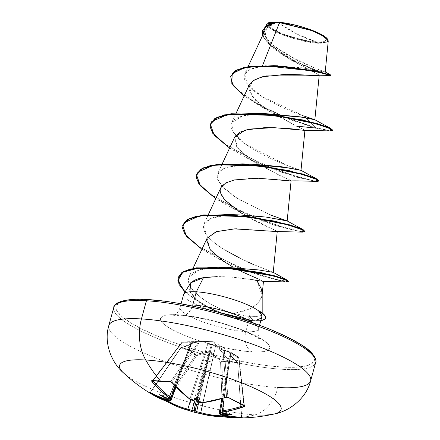 <?xml version="1.0" encoding="UTF-8"?>
<svg xmlns="http://www.w3.org/2000/svg" width="440" height="440" viewBox="0 0 440 440"><rect width="100%" height="100%" fill="white"/><g stroke="black" fill="none" stroke-linecap="round" stroke-linejoin="round"><path stroke-width="0.33" stroke-dasharray="2.2 1.65" d="M158.191 397.084A0.896 0.611 -63.3 0 0 158.318 396.924A165.413 119.086 -49.4 0 1 150.491 392.48A0.896 0.621 122.5 0 1 149.765 392.898A0.896 0.621 -57.5 0 0 150.491 392.48A165.413 119.086 130.6 0 0 158.318 396.924A165.413 119.086 130.6 0 0 160.908 398.173A165.413 119.086 -49.4 0 1 158.318 396.924A0.896 0.611 116.7 0 1 158.191 397.084M123.002 372.438A83.705 17.259 -164.7 0 0 254.98 414.865A167.415 117.266 -86.6 0 1 233.299 417.857A0.896 0.627 -86.6 0 1 233.272 417.852M221.909 398.717L230.219 353.194L230.527 354.068A0.896 0.71 -40 0 0 230.241 353.326A0.896 0.786 -74.8 0 1 230.489 354.239L230.098 354.47L230.736 355.608L227.782 371.905A2.992 0.49 10.6 0 1 226.99 371.404A2.992 0.49 10.6 0 1 227.92 371.228L220.16 412.632L227.92 371.228L230.489 354.239A0.896 0.786 105.2 0 0 230.241 353.326L229.73 353.617L230.599 354.888C229.565 353.722 229.444 353.199 230.241 353.326A0.896 0.71 140 0 1 230.527 354.068L230.247 353.551L231.077 353.975A0.896 0.649 117.9 0 0 231 352.974L229.939 352.6L230.241 353.326C229.598 352.484 229.845 352.368 231 352.974A0.896 0.649 -62.1 0 1 231.077 353.975L230.269 353.656L230.527 354.068L227.975 370.97A2.992 0.743 10.6 0 1 227.222 370.299A2.992 0.743 10.6 0 1 228.195 369.947L222.865 398.425L231.077 353.975L238.733 358.276A0.896 0.429 173.8 0 0 239.03 357.907A0.896 0.429 173.8 0 0 238.865 357.693A0.896 0.611 -53.9 0 0 238.667 357.28A0.896 0.528 -54.5 0 0 238.634 357.258A0.896 0.528 125.5 0 1 238.662 357.275A0.896 0.611 -53.9 0 0 238.634 357.258L231 352.974L238.634 357.258A0.896 0.649 -59.7 0 1 238.733 358.276L243.887 405.455L238.733 358.276L231.077 353.975L228.195 369.947A2.992 0.743 -169.4 0 0 227.222 370.299A2.992 0.743 -169.4 0 0 227.975 370.97L222.497 411.279L230.527 354.068L227.975 370.97L220.292 412.043A166.392 113.113 86.8 0 0 220.913 412.252A166.392 113.113 -93.2 0 1 220.292 412.043L227.975 370.97L222.184 411.692L220.528 412.671L220.864 412.924L222.129 411.945L227.92 371.228A2.992 0.49 -169.4 0 0 226.99 371.404A2.992 0.49 -169.4 0 0 227.782 371.905L219.934 413.771A166.21 115.489 91.4 0 0 241.489 416.933L237.655 363.209L241.489 416.933A166.21 115.489 -88.6 0 1 219.934 413.771L230.736 355.608L237.672 363.33L241.494 417.125A165.413 116.529 80.3 0 1 232.694 417.065A0.896 0.627 93.4 0 0 232.711 417.197A0.896 0.627 -86.6 0 1 232.694 417.065A165.413 116.529 80.3 0 1 230.813 416.933A165.413 116.529 -99.7 0 0 232.694 417.065A165.413 116.529 -99.7 0 0 241.494 417.125L237.655 363.209L229.691 361.763L221.832 362.28L223.834 415.569L221.832 362.28L220.572 362.324L213.791 354.607L202.994 402.749L210.21 370.87A2.992 0.38 -167.3 0 0 206.09 369.941L197.879 400.136L206.09 369.941L198.864 401.885L206.09 369.941A2.992 0.38 12.7 0 1 210.21 370.87L213.791 354.607L211.426 353.106L210.474 353.062L206.09 369.941L210.474 353.062A0.896 0.407 86.9 0 0 210.271 352.149L206.652 351.269L195.927 354.745L189.151 350.257L181.302 347.397L191.84 343.833L192.39 343.184L191.978 342.964L192.549 342.474L186.918 342.095L181.995 342.293A0.896 0.418 -142.8 0 0 181.759 342.386A0.896 0.418 -142.8 0 0 181.841 342.87L152.988 380.826L181.841 342.87A0.896 0.632 90.4 0 1 182.424 342.034L212.971 341.336L229.477 361.174L221.535 361.68L213.835 353.216L210.271 352.149L214.693 353.952L221.535 361.68A0.896 0.638 -100.2 0 1 221.832 362.28A0.896 0.638 79.8 0 0 221.535 361.68L229.477 361.174L212.971 341.336L190.911 341.803L198.402 342.975L197.923 343.228L198.935 343.877L198.402 342.975L207.295 343.184L214.385 344.784L220.242 347.743L224.274 350.367L224.004 349.91L227.596 351.104L231.242 352.721L238.634 357.258L239.025 357.979L238.733 358.276L238.634 357.258L239.025 357.979M152.757 380.556L152.966 380.853L152.757 380.556L182.045 342.293L190.471 342.062L197.868 343.222L170.649 381.541A165.413 86.636 146.3 0 1 153.005 380.501L182.045 342.293L191.395 342.249C192.726 342.315 192.924 342.551 191.978 342.964C192.77 343.266 192.445 343.668 190.993 344.163L181.302 347.397C186.874 348.755 191.747 351.208 195.927 354.745L205.557 351.478L210.271 352.149L210.474 353.062L209.638 352.836L213.791 354.607A0.896 0.533 137.6 0 1 214.693 353.952A0.896 0.533 -42.4 0 0 213.791 354.607L220.572 362.324L221.832 362.28C227.04 361.339 232.309 361.647 237.655 363.209A0.896 0.6 106.3 0 0 237.507 362.62L229.477 361.174L237.507 362.62A0.896 0.6 -73.7 0 1 237.655 363.209L241.753 417.038L242.506 417.852M233.299 417.857A167.415 117.266 93.4 0 0 254.98 414.865A41.855 29.315 93.4 0 0 277.992 387.514A104.632 21.571 15.3 0 1 172.7 364.331A104.632 21.571 15.3 0 1 108.955 328.68A104.632 21.571 -164.7 0 0 172.7 364.331A104.632 21.571 -164.7 0 0 277.992 387.514A41.855 29.315 -86.6 0 1 254.98 414.865A83.705 17.259 -164.7 0 0 274.175 414.002M224.268 416.851L222.002 416.653M167.959 402.012L165.919 401.043M278.305 22.748L297.022 34.1L316.679 42.026C328.103 42.092 328.691 39.287 318.439 33.616C310.173 29.04 288.129 22.963 278.305 22.748A29.403 6.061 -164.7 0 0 276.54 31.152A29.403 6.061 -164.7 0 0 316.679 42.026A239.162 167.519 -86.6 0 1 297.022 34.1A239.162 167.519 -86.6 0 1 278.305 22.748L293.178 25.058L309.507 29.838L314.298 31.713L321.783 35.475L325.567 38.764L325.87 40.073L325.083 41.085L323.235 41.762L320.397 42.081L312.224 41.596L301.807 39.715L285.478 34.936L276.54 31.152L273.202 29.299L269.412 26.01L269.11 24.701L269.902 23.689L271.75 23.012L274.588 22.693L278.305 22.748M266.695 24.123L270.474 29.068L283.685 35.31L318.225 43.279L325.507 42.971L328.251 41.025L325.286 43.021L318.225 43.279L318.048 42.713A31.51 6.496 -164.7 0 0 327.608 39.27M178.118 277.354L180.433 286.176L190.762 296.312L207.625 306.801L220.919 312.67L251.323 320.188A39.424 8.129 -164.7 0 0 253.259 320.326L249.227 316.316L249.596 316.338L250.206 308.759L249.596 316.338L257.158 316.409L261.399 315.436L261.943 313.484L258.737 310.728L261.943 313.484L262.185 314.286L261.399 315.436L257.158 316.409L247.621 316.19L249.227 316.316L253.259 320.326A39.424 8.129 15.3 0 1 251.323 320.188L247.621 316.19L233.91 313.478L242.666 311.498L250.206 308.759L257.912 303.683L261.795 297.121L262.169 293.959M282.964 369.341A104.632 21.571 -164.7 0 0 315.458 359.59A104.632 21.571 15.3 0 1 282.964 369.341A104.632 21.571 15.3 0 1 177.672 346.159A104.632 21.571 15.3 0 1 113.927 310.508A104.632 21.571 -164.7 0 0 177.672 346.159A104.632 21.571 -164.7 0 0 282.964 369.341M118.657 302.94L115.901 306.477L116.958 311.047L121.787 316.476L130.202 322.553L141.884 329.048L156.387 335.704L173.14 342.276L191.51 348.497L210.793 354.145L230.241 358.985L249.106 362.846L266.673 365.574L282.255 367.065A102.839 21.203 -164.7 0 0 288.425 337.667A102.839 21.203 -164.7 0 0 148.055 299.651L135.053 299.459L125.125 300.57M183.915 296.125A40.689 8.388 -164.7 0 0 219.016 312.774L233.646 317.735L248.924 320.293L245.823 331.645A40.689 8.388 15.3 0 0 258.456 327.855A40.689 8.388 15.3 0 0 253.836 323.197A40.689 8.388 15.3 0 1 258.456 327.855A40.689 8.388 15.3 0 1 245.823 331.645A15.944 11.171 93.4 0 0 252.109 351.918A56.634 11.677 -164.7 0 0 255.503 335.731A56.634 11.677 -164.7 0 0 178.206 314.798A56.634 11.677 -164.7 0 0 174.806 330.985A56.634 11.677 -164.7 0 0 252.109 351.918A15.944 11.171 -86.6 0 1 245.823 331.645A40.689 8.388 15.3 0 1 204.875 322.63A40.689 8.388 15.3 0 1 180.087 308.764A40.689 8.388 15.3 0 1 192.726 304.975A15.944 11.171 -86.6 0 1 181.561 315.673A15.944 11.171 93.4 0 0 192.726 304.975A40.689 8.388 15.3 0 0 180.087 308.764A40.689 8.388 15.3 0 0 204.875 322.63A40.689 8.388 15.3 0 0 245.823 331.645L248.924 320.293L256.581 320.012L260.992 318.263L261.828 316.943M252.318 279.68L232.238 277.206L217.052 276.634M317.482 75.785L318.61 74.767L285.731 56.804L272.382 46.459L265.089 36.328L266.613 27.94L276.54 22.226L265.315 30.014L265.155 36.52L269.984 44.006L289.641 59.279L317.262 73.925L319.033 75.499M249.222 85.157L251.548 95.53L263.5 107.25L296.34 126.088L304.937 130.196L304.497 130.339M234.779 136.978L236.709 146.949L248.924 158.428L278.564 174.922L291.093 180.791L277.167 179.482L251.686 178.184L232.265 180.433L223.014 184.844M220.935 187.583L220.919 187.616C216.645 196.081 232.639 208.808 248.281 217.278C257.125 222.013 264.506 225.605 270.413 228.063L277.25 231.396L276.848 231.539M271.783 231.066L237.166 228.8M207.097 238.178L210.034 249.519L223.526 261.223L232.59 266.838L241.94 271.739L232.59 266.838M263.225 281.32L257.499 278.619L263.291 281.32M203.462 277.695C219.423 274.824 246.395 278.405 257.021 280.489L262.042 295.779L258.418 303.127L250.206 308.759L233.91 313.478C224.015 310.833 214.676 306.697 205.893 301.076L198.677 295.669L194.315 291.61C193.479 291.104 191.84 288.844 189.393 284.829L188.958 277.057L198.913 270.1L216.716 267.305L223.801 267.124M253.204 264.385L273.174 272.311L253.204 264.385L239.795 258.093L226.061 250.685C216.915 245.273 210.293 239.899 206.184 234.553L203.885 224.136L211.541 218.202L226.375 215.248C245.168 213.56 270.677 217.393 281.16 219.637M287.161 220.941L270.468 214.951L238.2 199.051L221.98 186.351L217.663 179.685L217.729 173.536L223.861 168.245L236.517 165.038L251.554 164.246M265.656 113.647L246.895 114.967C229.862 118.201 226.589 125.565 237.066 137.06C247.396 147.857 271.992 159.786 287.436 165.578L301.004 170.34L287.436 165.578L245.597 144.177L233.195 132.38L231.572 122.936L242.523 115.94L261.63 113.669M314.848 119.741L304.134 116.061L262.724 97.009L247.495 84.667L244.585 74.113L250.663 69.168L262.202 66.402L262.57 65.472M262.202 66.402L301.202 67.661L324.808 71.868L318.445 69.531L295.928 59.774L272.162 44.693L265.375 36.883L264.082 29.937L274.951 22.226L265.535 27.297L264.473 34.997L271.645 44.231L284.812 53.663L314.259 67.931L324.94 71.896L276.48 65.785L262.202 66.402C242.655 69.13 238.992 76.522 251.224 88.567C263.302 99.748 289.614 111.309 304.134 116.061L315.799 127.672L287.177 118.03L257.389 104.038L236.39 88.93L231.44 82.043L230.758 76.098M265.881 75.928L252.593 81.054L248.853 89.573L255.651 100.463L269.929 111.694L296.34 126.088L315.684 128.095L289.02 119.218L260.739 106.365L244.107 96.063L278.537 114.917L315.684 128.095L315.799 127.672L328.125 130.284L332.756 130.081M330.726 75.581L313.995 70.103L282.997 55.072L269.313 45.007L262.554 35.585L274.5 49.34L297.858 63.096L320.909 72.655L330.798 75.564M330.913 75.141L319.165 71.577L293.002 60.192L269.538 44.688L263.489 37.158L262.493 30.657M262.438 30.872L263.681 37.532L270.127 45.227L294.426 60.924L320.59 72.083L330.836 75.075M230.703 76.307L231.539 82.264L236.599 89.144L257.653 104.187L287.331 118.091L315.799 127.672L304.134 116.061M189.558 284.273L188.722 286.809L189.833 291.61L193.87 296.934L200.426 302.522L204.496 305.322L208.978 307.984L219.016 312.774A40.689 8.388 15.3 0 1 183.656 294.316M148.055 299.651A102.839 21.203 -164.7 0 0 141.884 329.048A102.839 21.203 -164.7 0 0 282.255 367.065L295.262 367.257L305.184 366.146L311.652 363.776L314.413 360.239L313.357 355.668M308.523 350.24L300.108 344.163M273.928 331.012L257.169 324.44M181.203 303.87L163.636 301.142M252.109 351.918L243.524 351.098L223.465 347.474L202.136 341.699L192.016 338.267L182.793 334.653L174.806 330.985L168.371 327.409L163.735 324.06L161.079 321.074L160.496 318.555L162.014 316.608L165.578 315.304L171.039 314.688L178.206 314.798L186.786 315.618L206.85 319.242L217.558 321.909L238.293 328.449L247.522 332.062L255.503 335.731L261.938 339.306L266.574 342.656L269.236 345.642L269.814 348.161L268.296 350.108L264.737 351.417L259.27 352.028L252.109 351.918M248.924 320.293L246.923 320.155C238.513 319.385 229.213 316.921 219.016 312.774L212.46 309.782L198.253 300.872L189.931 291.803M257.499 278.619L241.94 271.739M206.558 239.844L207.059 238.26M276.738 231.539L275.787 230.461L268.004 227.002L230.505 207.169L273.9 225.126L302.462 232.122M290.587 180.939L289.421 179.757L281.21 176.115L255.041 162.509L238.068 148.748L234.691 137.17M304.425 130.339L303.397 129.222L296.34 126.088M315.684 128.095L330.149 130.917L315.684 128.095L315.799 127.672L327.486 130.196L332.607 130.268M229.609 148.071L244.349 156.569L261.382 164.588L295.334 176.88L316.305 181.522L279.686 171.771L229.609 148.071M302.451 232.122L265.843 222.371L215.765 198.671L230.505 207.169M238.139 267.652L268.444 278.135L286.204 281.969L251.466 272.701L201.922 249.271L216.662 257.769L238.134 267.652M184.998 291.968L206.839 306.878L220.264 312.884L251.207 320.606L217.223 311.674L202.818 304.711L184.998 291.968M210.49 123.827L212.867 132.88L223.757 143.484L262.68 164.67L301.901 178.261L314.27 180.884L318.912 180.681M196.647 174.427L198.93 183.343L209.512 193.781L247.61 214.742L287.606 228.74L300.3 231.468L305.069 231.281M182.804 225.027L185.543 234.597L197.61 245.817L239.536 267.751L197.813 245.966L185.686 234.795L182.749 225.242M288.195 281.408L272.954 278.911L239.542 267.757L274.175 279.224L284.554 281.375L288.37 281.226M223.999 267.124L216.716 267.305C207.378 267.872 183.282 269.77 189.393 284.829C194.601 294.443 205.332 300.421 205.893 301.076C214.693 306.702 224.032 310.838 233.91 313.478L247.621 316.19L251.323 320.188L251.207 320.606A39.424 8.129 -164.7 0 0 260.832 320.59A39.424 8.129 15.3 0 1 251.207 320.606L246.923 320.155M251.818 164.246L226.38 167.244L218.818 171.831L217.365 178.717L223.108 187.545L235.675 197.445L270.468 214.951M237.974 214.847L226.375 215.248C205.937 217.107 199.21 223.542 206.184 234.553C210.881 240.367 217.509 245.746 226.061 250.685M240.163 258.274L247.605 261.872M251.323 320.188L221.029 312.714L207.774 306.878L190.949 296.45L180.565 286.368L178.068 277.563M304.92 231.468L299.173 231.303L286 228.311L246.373 214.209L209.297 193.617L198.968 183.398L196.592 174.636M318.764 180.868L313.291 180.741L300.773 177.958L262.686 164.67L223.949 143.632L213.004 133.078L210.436 124.036M261.805 317.026L260.992 318.263M265.49 318.016A39.424 8.129 15.3 0 1 253.259 320.326A39.424 8.129 -164.7 0 0 265.551 317.856M267.295 23.65A31.51 6.496 -164.7 0 0 283.486 34.7A31.51 6.496 -164.7 0 0 318.048 42.713L325.077 42.433L327.058 41.707L327.905 40.623L327.58 39.221M318.225 43.279C315.442 43.032 299.382 42.279 275.446 31.834L267.02 26.004L267.674 23.194L268.142 22.941M268.125 22.946L267.08 24.151L267.405 25.553L268.884 27.214L271.464 29.079L279.483 33.105L296.153 38.753L307.895 41.421L318.048 42.713M254.98 414.865A83.705 17.259 15.3 0 1 125.978 375.018M238.634 357.258L234.933 354.789M222.497 411.279L220.682 412.385L220.864 412.924L222.497 411.279L232.034 414.398L222.497 411.279L230.489 354.239L230.736 355.608A0.896 0.528 -43 0 0 230.753 354.981A0.896 0.528 -43 0 0 230.599 354.888L237.507 362.62A0.896 0.517 138.8 0 1 237.705 362.731A0.896 0.517 138.8 0 1 237.672 363.33L237.672 363.33A0.896 0.517 -41.2 0 0 237.705 362.731A0.896 0.517 -41.2 0 0 237.507 362.62L230.599 354.888A0.896 0.528 137 0 1 230.753 354.981A0.896 0.528 137 0 1 230.736 355.608L237.672 363.33M190.779 399.8L206.008 352.5L196.438 355.79L176.413 387.492L196.438 355.79A0.896 0.539 70.3 0 0 195.927 354.745L196.438 355.79L188.667 350.652L180.884 347.837L150.491 392.48L150.298 392.271L180.78 347.925L190.487 344.707L170.231 400.312A166.21 112.635 118.6 0 1 150.562 392.31L180.615 347.732L180.884 347.837L150.562 392.31A0.896 0.66 -59.9 0 1 149.534 392.766A0.896 0.66 120.1 0 0 150.562 392.31A166.21 112.635 -61.4 0 0 170.231 400.312L184.751 360.25A2.992 0.484 -160.1 0 0 185.631 360.217A2.992 0.484 -160.1 0 0 184.877 359.568L169.125 397.59L169.752 399.075L169.131 396.825L184.932 359.315L170.583 398.58A166.392 110.27 123.1 0 1 169.961 398.453L169.18 397.337L191.345 343.459L169.103 397.172M174.851 389.966L168.179 400.532L174.851 389.966M181.302 347.397L181.066 347.391A0.896 0.528 71 0 0 180.78 347.925L181.302 347.397A0.896 0.528 71 0 0 181.06 347.391L180.615 347.732L180.884 347.837A0.896 0.589 104.1 0 1 181.302 347.397L180.884 347.837C186.401 349.217 191.23 351.643 195.371 355.113L195.927 354.745A0.896 0.621 -50 0 0 195.371 355.113L166.909 400.175L195.371 355.113L196.438 355.79L206.008 352.5A0.896 0.55 72.1 0 0 205.557 351.478A0.896 0.55 -107.9 0 1 206.008 352.5L209.638 352.836L210.271 352.149A0.896 0.391 -56.9 0 0 209.638 352.836L204.87 369.611A2.992 0.38 -162.3 0 0 200.844 368.335A2.992 0.38 17.7 0 1 204.87 369.611L197.01 398.508L204.87 369.611L195.305 399.52L204.87 369.611L209.638 352.836L207.812 352.193L206.008 352.5L190.762 399.867M222.558 415.256L220.572 362.324A0.896 0.528 139.4 0 1 221.535 361.68A0.896 0.528 -40.6 0 0 220.572 362.324L222.558 415.256M187.512 341.732L212.971 341.336L234.801 354.706L224.004 349.91A0.896 0.676 105.8 0 1 224.329 350.389A0.896 0.457 175.7 0 0 224.274 350.367A0.896 0.457 175.7 0 0 223.075 350.411L226.573 396.781A166.21 112.635 118.6 0 1 202.939 402.237L215.556 346.181L223.075 350.411L226.573 396.781L227.849 397.029L224.329 350.389C229.053 351.725 233.888 354.151 238.816 357.665A0.896 0.528 -54.5 0 0 238.662 357.275A0.896 0.528 125.5 0 1 238.816 357.665A0.896 0.429 -6.2 0 1 238.865 357.693A0.896 0.429 173.8 0 0 238.816 357.665L244.007 405.147A165.413 89.188 -116.5 0 1 227.849 397.029L224.329 350.389L231.49 353.172L238.816 357.665L244.211 405.323L243.892 405.477L244.211 405.323M198.831 401.264A166.392 113.113 -93.2 0 1 198.253 400.873A166.392 113.113 86.8 0 0 198.831 401.264L207.983 360.927L198.831 401.264L202.939 402.237L200.822 402.039L198.831 401.264A0.896 0.589 -56.3 0 0 198.985 401.968A0.896 0.589 123.7 0 1 198.831 401.264M193.683 400.439A0.896 0.6 86.3 0 0 194.018 399.96A166.392 110.27 -56.9 0 0 194.7 399.911A166.392 110.27 123.1 0 1 194.018 399.96L191.928 399.63L189.981 398.728L207.779 344.075L211.36 344.636A0.896 0.479 -69.8 0 1 211.954 344.141A0.896 0.457 -79.8 0 1 212.196 344.861L215.556 346.181A0.896 0.66 -62.1 0 1 216.431 345.659A0.896 0.66 117.9 0 0 215.556 346.181L223.075 350.411A0.896 0.66 -59.7 0 1 224.004 349.91A0.896 0.66 120.3 0 0 223.075 350.411L224.274 350.367A0.896 0.605 -72.7 0 0 224.004 349.91L216.431 345.659L211.954 344.141A0.896 0.457 100.2 0 1 212.196 344.861L207.983 360.927A2.992 0.847 -167.2 0 0 212.097 361.861A2.992 0.847 12.8 0 1 207.983 360.927L197.428 399.256L212.196 344.861A0.896 0.292 -164.6 0 0 211.36 344.636L196.207 398.926L206.762 360.597L194.018 399.96L206.762 360.597A2.992 0.847 17.9 0 1 202.736 359.326L189.981 398.728A166.21 115.489 -88.6 0 1 171.875 381.964L198.935 343.877L207.779 344.075L202.736 359.326A2.992 0.847 -162.1 0 0 206.762 360.597L211.36 344.636A0.896 0.292 15.4 0 1 212.196 344.861L215.556 346.181L202.939 402.237A166.21 112.635 -61.4 0 0 226.573 396.781L227.849 397.029A165.413 89.188 63.5 0 0 244.007 405.147L243.892 405.477M175.021 386.045L190.828 343.074L181.841 342.87L181.995 342.293A0.896 0.627 -96.3 0 1 182.424 342.034A0.896 0.632 -89.6 0 0 181.841 342.87L190.828 343.074L175.021 386.045M170.533 399.141L184.877 359.568L170.533 399.141M180.615 347.732L150.376 392.255M196.988 398.464L197.302 399.014M198.935 343.877A0.896 0.451 -144.6 0 0 197.923 343.228A0.896 0.451 -144.6 0 0 197.868 343.222L170.649 381.541L171.875 381.964L198.935 343.877L207.779 344.075L211.36 344.636A0.896 0.479 110.2 0 1 211.954 344.141L207.295 343.184A0.896 0.643 92.7 0 1 207.779 344.075A0.896 0.643 -87.3 0 0 207.295 343.184L198.402 342.975A0.896 0.643 90.4 0 1 198.935 343.877M182.045 342.293C187.974 341.715 193.248 342.029 197.868 343.222A0.896 0.693 -75.5 0 1 198.402 342.975L190.911 341.803L182.424 342.034A0.896 0.544 84.4 0 0 182.386 342.034A0.896 0.544 84.4 0 0 182.045 342.293A0.896 0.418 -142.8 0 0 181.995 342.293L181.72 342.458M171.105 400.296L170.231 400.312A0.896 0.649 -75.7 0 1 169.444 400.868A0.896 0.649 104.3 0 0 170.231 400.312L171.105 400.307M180.78 347.925L190.487 344.707L191.637 343.777L191.312 343.629L184.877 359.568A2.992 0.484 19.9 0 1 185.631 360.217A2.992 0.484 19.9 0 1 184.751 360.25L190.487 344.707A0.896 0.539 -107.3 0 1 190.795 344.168A0.896 0.539 -107.3 0 1 190.993 344.163A0.896 0.539 72.7 0 0 190.795 344.168A0.896 0.539 72.7 0 0 190.487 344.707L191.312 343.629A0.896 0.775 105.1 0 1 191.978 342.964L191.312 343.629L191.78 343.079L190.828 343.074A0.896 0.632 92.7 0 1 191.395 342.249A0.896 0.632 -87.3 0 0 190.828 343.074L191.813 343.156L191.345 343.459L191.978 342.964A0.896 0.721 69.2 0 0 191.736 343.002L191.978 342.964M171.496 398.431L170.583 398.58L184.932 359.315A2.992 0.737 -159.9 0 0 185.862 359.117A2.992 0.737 -159.9 0 0 185.163 358.292A2.992 0.737 20.1 0 1 185.862 359.117A2.992 0.737 20.1 0 1 184.932 359.315L191.345 343.459L191.648 343.921L175.929 386.991M220.325 414.645A0.896 0.632 106 0 1 219.934 413.771L219.142 413.303L219.934 413.771A0.896 0.632 -74 0 0 220.149 414.552M219.532 411.444L220.292 412.043L219.532 411.439M230.489 354.239L230.087 354.31L237.919 363.253M169.125 396.853L191.736 343.002A0.896 0.721 69.2 0 0 191.345 343.459M198.402 342.975A0.896 0.693 104.5 0 0 197.868 343.222A0.896 0.451 35.4 0 1 197.923 343.228A0.896 0.621 -77.1 0 1 198.402 342.975M220.292 412.043A0.896 0.632 -70.8 0 0 220.644 412.847A0.896 0.632 109.2 0 1 220.292 412.043M244.343 405.636A0.896 0.643 112.1 0 1 244.007 405.147A0.896 0.643 -67.9 0 0 244.343 405.636M228.063 397.463A0.896 0.578 120.8 0 1 227.887 397.238A0.896 0.578 120.8 0 1 227.849 397.029A0.896 0.578 -59.2 0 0 227.887 397.238A0.896 0.578 -59.2 0 0 228.063 397.463M226.292 397.309A0.896 0.528 71.2 0 0 226.573 396.781A0.896 0.528 -108.8 0 1 226.292 397.309A0.896 0.528 -108.8 0 1 226.287 397.309M241.489 416.933A0.896 0.643 -89.4 0 0 242.088 417.841A0.896 0.643 90.6 0 1 241.489 416.933L241.494 417.125A0.896 0.632 87.4 0 0 241.89 417.841A0.896 0.632 -92.6 0 1 241.494 417.125M202.477 402.809A0.896 0.594 83.3 0 0 202.939 402.237A0.896 0.594 -96.7 0 1 202.741 402.666M152.966 380.853L153.005 380.501A0.896 0.66 -82 0 1 152.46 380.754A0.896 0.66 98 0 0 153.005 380.501A165.413 86.636 -33.7 0 0 170.649 381.541A0.896 0.594 -90.8 0 1 170.506 381.695A0.896 0.594 -90.8 0 1 170.236 381.799A0.896 0.594 89.2 0 0 170.506 381.695A0.896 0.594 89.2 0 0 170.649 381.541L171.875 381.964A0.896 0.517 -41.4 0 0 171.765 382.322A0.896 0.517 -41.4 0 0 171.842 382.569A0.896 0.517 138.6 0 1 171.842 382.569A0.896 0.517 138.6 0 1 171.765 382.322A0.896 0.517 138.6 0 1 171.875 381.964A166.21 115.489 91.4 0 0 189.981 398.728A0.896 0.578 -53.4 0 0 190.086 399.454A0.896 0.578 126.6 0 1 189.981 398.728L194.018 399.96A0.896 0.6 -93.7 0 1 193.523 400.488M169.169 398.915L170.066 399.003L169.961 398.453A166.392 110.27 -56.9 0 0 170.583 398.58A0.896 0.649 -79 0 1 169.862 399.097A0.896 0.649 101 0 0 170.583 398.58L171.49 398.453M220.864 412.924L221.337 413.039M194.392 400.109L193.881 400.406M169.642 399.053L170.093 398.695L169.131 396.825L159.324 394.702L169.131 396.825M187.506 341.732L182.386 342.034L181.759 342.386L152.411 380.749M234.801 354.706L238.662 357.275L239.03 357.907L244.398 405.664M181.06 303.798L180.026 307.571C177.914 313.511 174.961 314.743 175.148 314.705L172.909 315.87C173.36 315.579 176.187 315.513 181.385 315.667C195.938 316.36 222.602 322.586 241.032 329.918C255.415 335.5 260.942 339.977 260.42 339.812L259.089 337.667C259.226 337.799 257.312 335.231 258.517 329.048L259.551 325.27M262.185 314.286L262.18 312.956M248.078 66.621L244.558 74.162M319.187 75.438L319.154 75.757M236.071 113.284L231.572 122.936M222.228 163.884L217.729 173.536M208.384 214.489L203.885 224.136M193.006 268.384L188.958 277.057M262.169 294.635L262.108 295.295M264.446 28.947L265.733 26.186M284.916 56.287L282.997 55.072M269.544 111.458L260.739 106.365M245.724 320.04L249.739 320.469M210.018 308.545L206.839 306.878M227.354 263.709L216.662 257.769M255.041 162.509L244.349 156.569M175.747 386.804L191.736 343.002M221.87 398.728L230.087 354.31M181.066 347.391L191.648 343.921M191.521 400.12L190.905 399.861M150.298 392.266L149.204 392.584"/><path stroke-width="0.66" d="M274.175 414.002A83.705 17.259 -164.7 0 0 247.681 385.303A83.705 17.259 -164.7 0 0 145.745 359.997A41.855 29.315 -86.6 0 1 141.449 318.929A104.632 21.571 -164.7 0 0 108.955 328.68A104.632 21.571 15.3 0 1 141.449 318.929L146.421 300.757A104.632 21.571 -164.7 0 0 113.927 310.508A104.632 21.571 15.3 0 1 146.421 300.757A1.793 1.254 -86.6 0 1 147.675 299.558A1.793 1.254 93.4 0 0 146.421 300.757A104.632 21.571 15.3 0 1 251.713 323.939A104.632 21.571 15.3 0 1 315.458 359.59A104.632 21.571 -164.7 0 0 251.713 323.939A104.632 21.571 -164.7 0 0 146.421 300.757L141.449 318.929A104.632 21.571 15.3 0 1 246.741 342.111A104.632 21.571 15.3 0 1 310.486 377.762A104.632 21.571 15.3 0 1 277.992 387.514A104.632 21.571 -164.7 0 0 310.486 377.762A104.632 21.571 -164.7 0 0 246.741 342.111A104.632 21.571 -164.7 0 0 141.449 318.929A41.855 29.315 93.4 0 0 145.745 359.997A167.415 117.266 93.4 0 0 160.749 381.414A166.304 87.098 146.3 0 1 152.119 380.562L151.871 381.497A167.107 117.915 95.4 0 0 169.807 398.332L169.659 399.009A167.288 110.864 123.1 0 1 169.169 398.915A122.722 66.919 12.2 0 1 159.324 394.702A122.722 102.784 12.3 0 0 168.949 399.977L169.851 400.015L169.802 399.201A166.392 119.097 100.2 0 0 170.374 399.586A166.392 119.097 -79.8 0 1 169.802 399.201L169.851 400.015L168.949 399.977A167.288 119.735 100.2 0 0 169.389 400.279L169.285 400.802A0.896 0.649 104.3 0 0 169.444 400.868A0.896 0.649 -75.7 0 1 169.285 400.802A167.107 113.24 118.6 0 1 149.512 392.755A0.896 0.66 120.1 0 0 149.534 392.766A0.896 0.66 -59.9 0 1 149.512 392.755L149.545 392.838A0.896 0.621 -57.5 0 0 149.765 392.898A0.896 0.621 122.5 0 1 149.545 392.838A166.304 119.724 130.6 0 0 151.487 394.036A166.304 119.724 130.6 0 0 157.416 397.304A0.896 0.611 -63.3 0 0 157.443 397.32A0.896 0.611 -63.3 0 0 158.191 397.084A0.896 0.611 116.7 0 1 157.443 397.32L165.853 401.027A0.896 0.605 110.9 0 1 165.787 400.994A166.304 119.724 -49.4 0 1 157.416 397.304A166.304 119.724 -49.4 0 1 151.47 394.031A166.304 119.724 -49.4 0 1 149.545 392.838L159.082 397.441L169.285 400.802L169.901 400.796L169.389 400.279A167.288 119.735 -79.8 0 1 168.949 399.977A122.722 102.784 12.3 0 1 159.324 394.702A122.722 66.919 12.2 0 0 169.169 398.915A167.288 110.864 -56.9 0 0 169.659 399.009L170.187 398.673L160.529 390.533L151.871 381.497L151.553 380.765L152.119 380.562A166.304 87.098 -33.7 0 0 160.749 381.414A167.415 117.266 -86.6 0 1 145.745 359.997A83.705 17.259 15.3 0 1 243.65 383.647A83.705 17.259 15.3 0 1 277.607 412.885A83.705 17.259 15.3 0 1 254.98 414.865M224.406 416.873A166.304 117.161 -99.7 0 0 233.299 417.857A166.304 117.161 80.3 0 1 224.406 416.873A0.896 0.621 -80.8 0 1 224.329 416.861A0.896 0.621 99.2 0 0 224.406 416.873L210.804 415.789L197.032 412.759A167.288 116.875 110 0 1 196.537 412.66A122.722 21.269 61.2 0 1 194.777 412.379A122.722 21.269 61.2 0 1 194.084 412.165A122.722 23.375 -30.7 0 1 193.298 411.978A122.722 23.375 -30.7 0 1 191.455 411.285A167.288 119.735 -79.8 0 1 190.965 411.114L177.815 406.852L168.097 402.089A167.107 115.044 -65.3 0 0 180.774 407.99A167.107 115.044 -65.3 0 0 188.122 410.262L190.965 411.114A167.288 119.735 100.2 0 0 191.455 411.285L193.881 410.025L197.01 398.508L193.881 410.025L194.645 409.64L192.462 410.581A166.392 119.097 -79.8 0 1 191.835 410.366A166.392 119.097 100.2 0 0 192.462 410.581L191.455 411.285A122.722 23.375 -30.7 0 0 194.084 412.165L194.645 409.64L196.014 411.543A166.392 116.248 -70 0 0 196.647 411.67L198.864 401.885L196.647 411.67L200.756 412.643A166.21 117.282 95.4 0 0 222.58 415.817L222.558 415.256L222.58 415.817A0.896 0.632 90.6 0 1 221.859 416.647A0.896 0.632 -89.4 0 0 222.58 415.817A166.21 117.282 -84.6 0 1 200.756 412.643L202.994 402.749L200.756 412.643A0.896 0.632 105.9 0 1 199.92 413.457A167.107 117.915 95.4 0 0 207.928 415.316A167.107 117.915 95.4 0 0 221.859 416.647M194.865 412.407L207.922 415.316L233.272 417.852A0.896 0.627 -86.6 0 1 232.711 417.197A0.896 0.627 93.4 0 0 233.299 417.857A166.304 117.161 -99.7 0 0 238.799 418A166.304 117.161 80.3 0 1 233.299 417.857M230.813 416.933A165.413 116.529 80.3 0 1 223.85 416.086A0.896 0.621 99.2 0 0 224.329 416.861A0.896 0.621 -80.8 0 1 223.85 416.086A165.413 116.529 -99.7 0 0 230.813 416.933M125.978 375.018A83.705 17.259 15.3 0 1 145.745 359.997A83.705 17.259 -164.7 0 0 123.002 372.438M262.57 65.472L279.494 22.622L310.112 29.953L321.756 35.013L327.888 39.732L328.251 41.036L324.011 36.328L311.85 30.591L279.494 22.622L276.666 22.237L279.494 22.622L263.472 63.195M327.608 39.27A31.51 6.496 -164.7 0 0 307.687 28.716A31.51 6.496 -164.7 0 0 276.93 22.061L276.54 22.226L276.93 22.061A31.51 6.496 -164.7 0 0 268.373 22.825M262.18 312.956L262.169 293.959L261.454 289.267L257.021 280.489L252.318 279.68M217.052 276.634L203.462 277.695L196.328 291.808A40.689 8.388 15.3 0 1 258.858 311.041L258.737 310.728L258.858 311.041A40.689 8.388 -164.7 0 0 196.328 291.808L192.726 304.975A40.689 8.388 15.3 0 1 253.836 323.197A40.689 8.388 15.3 0 0 192.726 304.975L196.328 291.808A40.689 8.388 -164.7 0 0 183.915 296.125M259.551 325.27L261.828 316.943L261.756 315.243L258.797 311.25L260.733 313.346L261.756 315.243L261.805 317.026M319.033 75.499L286.215 74.278L262.136 76.797L253.748 80.256L249.222 85.157M304.497 130.339L300.922 130.037C292.919 128.667 280.973 127.853 265.089 127.595L245.311 130.053L234.779 136.978L222.228 163.884M223.014 184.844L220.919 187.616L220.682 193.193L224.444 199.617L241.197 213.109M276.848 231.539L271.783 231.066M237.166 228.8L234.526 228.888L216.112 231.726L207.097 238.178L193.006 268.384M241.94 271.739L257.499 278.619M263.291 281.32L257.021 280.489L263.225 281.32L286.204 281.969L286.776 280.412L273.961 276.04L224.087 267.74L199.375 267.861L182.776 272.267L177.821 280.714L184.998 291.968L179.014 284.4L178.002 277.772L183.678 271.766L196.273 268.235L234.944 268.736L272.921 275.759L284.433 279.378L288.255 281.65L286.193 281.969M223.801 267.124L258.698 269.951L273.24 272.365L258.555 269.929L223.999 267.124L218.196 266.998L261.294 272.564L287.067 280.082L288.195 281.408M281.16 219.637L287.161 220.946L266.052 217.063L237.974 214.847L228.498 214.5L274.995 221.133L303.138 229.653L304.92 231.468M251.554 164.246L280.517 166.551L301.004 170.346L289.581 168.003L251.818 164.246L242.347 163.9L288.838 170.533L316.982 179.053L318.764 180.868M261.63 113.669L302.682 117.271L314.848 119.746L300.366 116.875L265.656 113.647L256.19 113.3L302.682 119.933L330.825 128.453L332.607 130.268M268.142 22.941L274.951 22.226L266.695 24.123L265.733 26.186M317.482 75.785L265.881 75.928M296.34 126.088L315.684 128.095M230.643 76.522L236.528 70.021L248.952 66.49L285.065 66.484L318.164 71.682L330.913 75.141L330.798 75.564L318.048 72.105L284.95 66.902L248.837 66.908L236.412 70.439L230.643 76.522L233.035 85.465L244.107 96.063L231.836 83.517L232.199 73.623L244.679 67.661L265.837 65.874L312.169 70.884L326.568 74.179L330.726 75.581L318.016 75.807M262.554 35.585L264.864 27.236L276.54 22.226L266.976 25.68L262.378 31.081L262.554 35.585M262.378 31.081L266.426 25.685L274.461 22.319L276.425 22.237L274.461 22.319L266.31 25.762L262.438 30.872M274.951 22.226L274.461 22.319L274.951 22.226M328.251 41.025L325.226 71.94L330.836 75.075L313.049 70.609L273.68 65.659L244.481 67.309L235.032 70.879L230.703 76.307M183.656 294.316A40.689 8.388 15.3 0 1 196.328 291.808L203.462 277.695C198.281 278.372 194.035 280.065 190.724 282.788L183.816 293.964M125.125 300.57L118.657 302.94M313.357 355.668L308.523 350.24M300.108 344.163L288.425 337.667L273.928 331.012M257.169 324.44L238.799 318.219L219.516 312.57L200.068 307.731L181.203 303.87M163.636 301.142L148.055 299.651A1.793 1.254 -86.6 0 0 147.675 299.558M189.931 291.803L190.652 282.854L203.462 277.695M232.59 266.838L223.526 261.223L210.413 249.992L206.558 239.844M207.059 238.26L216.519 231.594L234.526 228.888L276.738 231.539L302.462 232.122L303.166 230.148L287.458 224.67L259.562 218.559L227.233 214.858L199.502 215.93L184.085 222.728L182.463 228.124L185.108 234.564L201.922 249.271L186.5 236.412L182.688 225.451L189.189 218.939L203.61 215.336L247.071 216.684L288.629 225L300.938 229.114L304.953 231.704L302.451 232.122M208.384 214.489L220.941 187.578L225.676 182.969L234.284 179.944L257.791 178.195L290.587 180.939C296.373 180.681 310.745 181.132 316.305 181.522L317.004 179.548L301.301 174.07L273.405 167.959L241.071 164.257L213.345 165.325L197.929 172.128L196.306 177.524L198.946 183.964L215.765 198.671L200.343 185.812L196.531 174.851L203.032 168.339L217.454 164.736L260.915 166.084L302.473 174.399L314.782 178.514L318.797 181.099L316.294 181.517M234.691 137.17L239.916 132.149L249.431 129.074L273.999 127.655L304.425 130.339L330.149 130.917L330.847 128.947L315.145 123.47L287.243 117.354L254.914 113.658L227.183 114.725L211.767 121.528L210.149 126.924L212.79 133.364L229.609 148.071L214.187 135.212L210.375 124.245L216.876 117.733L231.297 114.136L274.758 115.484L316.316 123.8L328.631 127.914L332.64 130.499L330.138 130.917M332.64 130.499L332.756 130.081L328.746 127.49L316.432 123.376L274.874 115.066L231.413 113.713L216.992 117.315L210.375 124.245M318.797 181.099L318.912 180.681L314.897 178.09L302.588 173.976L261.03 165.666L217.569 164.312L203.148 167.915L196.531 174.851M304.953 231.704L305.069 231.281L301.054 228.69L288.745 224.576L247.187 216.266L203.726 214.918L189.305 218.515L182.688 225.451M288.255 281.65L288.37 281.226L284.548 278.954L273.037 275.341L235.059 268.312L196.389 267.817L183.794 271.348L178.002 277.772M304.134 116.061L314.848 119.741L330.825 128.453M270.468 214.951L287.161 220.941L303.138 229.653M226.061 250.685L240.163 258.274M247.605 261.872L253.204 264.385M178.068 277.563L181.885 272.487L190.361 268.972L218.196 266.998M182.749 225.242L187.143 219.714L196.906 216.04L228.498 214.5M196.592 174.636L200.981 169.109L210.749 165.435L242.347 163.9M210.436 124.036L214.825 118.509L224.593 114.835L256.19 113.3M260.832 320.59A39.424 8.129 -164.7 0 0 258.797 311.25A39.424 8.129 15.3 0 1 265.441 318.252A39.424 8.129 15.3 0 1 260.832 320.59M260.992 318.263L256.581 320.012L248.924 320.293M265.551 317.856A39.424 8.129 -164.7 0 0 258.737 310.728A39.424 8.129 15.3 0 1 265.49 318.016M327.58 39.221L326.101 37.56L323.521 35.695L319.941 33.704L310.365 29.656L298.826 26.015L287.089 23.353L276.93 22.061L272.949 22L269.907 22.341L267.927 23.067M193.881 400.406L196.988 398.464L193.749 400.356A167.288 110.864 123.1 0 1 193.215 400.395L190.372 399.542A167.107 116.111 -88.6 0 1 172.166 382.69L169.857 381.607A166.304 87.098 146.3 0 1 160.749 381.414A166.304 87.098 -33.7 0 0 169.857 381.607L172.166 382.69L180.989 391.738L185.614 395.797L190.372 399.542L193.215 400.395A167.288 110.864 -56.9 0 0 193.749 400.356A122.722 14.482 -30.1 0 1 197.28 396.935A122.722 12.375 60.5 0 1 198.831 401.736A167.288 113.724 86.8 0 0 199.281 402.039L202.174 402.738L208.049 401.874L213.978 400.67L225.935 397.249L228.476 397.48L245.141 406.109L232.711 410.08L220.517 412.308L220.858 412.874A167.288 113.724 86.8 0 0 221.337 413.039A122.722 67.029 17.2 0 0 232.034 414.398A122.722 102.668 20.1 0 1 221.117 414.106A167.288 116.875 110 0 1 220.594 414.145L219.929 414.343L220.484 414.667L231.259 416.988L242.143 417.912A166.304 117.161 80.3 0 1 238.816 418A166.304 117.161 -99.7 0 0 242.143 417.912L242.154 417.841A167.107 116.111 -88.6 0 1 220.484 414.667L220.594 414.145A167.288 116.875 -70 0 0 221.117 414.106L220.314 413.677L220.853 412.924L221.337 413.039A167.288 113.724 -93.2 0 1 220.858 412.874L221.007 412.198A0.896 0.6 -96.9 0 1 220.506 411.059A166.21 114.428 -65.3 0 0 243.892 405.477L243.892 405.477A166.21 114.428 114.7 0 1 220.506 411.059L222.865 398.425L220.506 411.059L219.532 411.439L220.506 411.059A0.896 0.6 83.1 0 0 221.007 412.198A167.107 115.044 -65.3 0 0 244.519 406.582A0.896 0.539 -109.5 0 1 243.892 405.477A0.896 0.539 70.5 0 0 244.519 406.582L244.717 405.636A0.896 0.643 112.1 0 1 244.343 405.636A0.896 0.643 -67.9 0 0 244.717 405.636A166.304 89.667 -116.5 0 1 228.476 397.48A0.896 0.578 120.8 0 1 228.063 397.463A0.896 0.578 -59.2 0 0 228.476 397.48L225.935 397.249A0.896 0.528 71.2 0 0 226.292 397.309A0.896 0.528 -108.8 0 1 225.935 397.249A167.107 113.24 118.6 0 1 202.174 402.738A0.896 0.594 83.3 0 0 202.477 402.809A0.896 0.594 -96.7 0 1 202.174 402.738L199.281 402.039A0.896 0.589 123.7 0 1 198.985 401.968A0.896 0.589 -56.3 0 0 199.281 402.039A167.288 113.724 -93.2 0 1 198.831 401.736L196.988 398.464L197.28 396.935A122.722 12.375 60.5 0 1 198.831 401.736L197.296 399.009M176.413 387.492L174.851 389.966L176.413 387.492M190.762 399.867L187.798 409.134A166.21 114.428 114.7 0 1 167.877 401.005L168.179 400.532L167.877 401.005A166.21 114.428 -65.3 0 0 187.798 409.134L190.779 399.8M195.305 399.52L191.835 410.366L195.305 399.52M197.879 400.136L195.102 410.355L194.645 409.64L194.084 412.165A122.722 21.269 61.2 0 0 196.537 412.66A167.288 116.875 -70 0 0 197.032 412.759L199.92 413.457A0.896 0.632 -74.1 0 0 200.756 412.643L196.647 411.67A0.896 0.638 101.3 0 0 197.032 412.759A0.896 0.638 -78.7 0 1 196.647 411.67A166.392 116.248 110 0 1 196.014 411.543L195.102 410.355L197.879 400.136M223.834 415.569L223.85 416.086L222.58 415.817L223.85 416.086L223.834 415.569M220.083 413.05A166.392 116.248 -70 0 0 220.754 412.995A166.392 116.248 110 0 1 220.083 413.05L220.16 412.632L220.083 413.05A0.896 0.611 85.8 0 0 220.594 414.145A0.896 0.611 -94.2 0 1 220.083 413.05L219.142 413.303L220.083 413.05M153.005 380.501L152.966 380.853A0.896 0.528 139.2 0 1 151.871 381.497A0.896 0.528 -40.8 0 0 152.966 380.853L152.966 380.853A166.21 117.282 95.4 0 0 170.803 397.601L175.021 386.045L170.803 397.601L171.49 398.453L170.803 397.601A166.21 117.282 -84.6 0 1 152.966 380.853L152.806 380.683M170.374 399.586L170.533 399.141L170.374 399.586L171.105 400.307L170.374 399.586A0.896 0.6 124.1 0 1 169.389 400.279A0.896 0.6 -55.9 0 0 170.374 399.586M160.908 398.173A165.413 119.086 130.6 0 0 166.65 400.593L166.909 400.175L166.65 400.593A0.896 0.605 110.9 0 1 165.858 401.027A0.896 0.605 -69.1 0 0 166.65 400.593A165.413 119.086 -49.4 0 1 160.908 398.173M167.607 400.906L167.877 401.005A0.896 0.649 120 0 0 168.097 402.089A0.896 0.649 -60 0 1 167.877 401.005M187.798 409.134L191.835 410.366A0.896 0.621 108.9 0 1 190.965 411.114A0.896 0.621 -71.1 0 0 191.835 410.366L187.798 409.134A0.896 0.643 104.4 0 0 188.122 410.262A0.896 0.643 -75.6 0 1 187.798 409.134M220.644 412.847A0.896 0.632 -70.8 0 0 220.858 412.874A0.896 0.632 109.2 0 1 220.655 412.852L219.532 411.444L221.909 398.717M220.528 412.671L221.337 413.039A122.722 67.029 17.2 0 0 232.034 414.398A122.722 102.668 20.1 0 1 221.117 414.106L220.314 413.677L220.853 412.924L221.337 413.039M244.007 405.147L243.892 405.477M220.149 414.552A0.896 0.632 -74 0 0 220.484 414.667A0.896 0.632 106 0 1 220.325 414.645L219.142 413.303L221.87 398.728M193.699 400.477L193.512 400.488A0.896 0.6 -93.7 0 1 193.215 400.395A0.896 0.6 86.3 0 0 193.523 400.488A0.896 0.6 86.3 0 0 193.683 400.439M190.372 399.542A0.896 0.578 126.6 0 1 190.086 399.454A0.896 0.578 -53.4 0 0 190.372 399.542M172.166 382.69A0.896 0.517 138.6 0 1 171.847 382.575A0.896 0.517 -41.4 0 0 172.166 382.69M169.857 381.607A0.896 0.594 89.2 0 0 170.236 381.799A0.896 0.594 -90.8 0 1 169.857 381.607M152.119 380.562A0.896 0.66 98 0 0 152.46 380.754A0.896 0.66 -82 0 1 152.119 380.562M169.807 398.332A0.896 0.583 -53.2 0 0 170.803 397.601A0.896 0.583 126.8 0 1 169.807 398.332M157.416 397.304A166.304 119.724 130.6 0 0 165.787 400.994L168.097 402.089M165.787 400.994A0.896 0.605 -69.1 0 0 165.858 401.027L180.78 407.995L193.204 411.956M169.169 398.915L170.066 399.003M193.677 400.466L193.749 400.356A122.722 14.482 -30.1 0 1 197.28 396.935L196.988 398.464M233.272 417.852L238.799 418C250.679 417.918 262.372 416.609 273.873 414.068C289.091 411.384 306.196 398.761 310.645 380.831L315.618 362.659C317.235 361.064 314.336 352.424 301.747 345.065C294.454 340.384 284.955 335.583 273.257 330.671C236.368 314.974 180.989 301.263 147.697 299.558C123.783 297.82 113.504 303.276 113.768 307.439L108.796 325.611C103.505 343.305 111.788 362.874 123.53 372.939C132.072 380.919 141.389 387.954 151.487 394.036L157.443 397.32M327.888 39.732L327.564 39.193M265.26 29.783L248.078 66.621M319.187 75.438L314.848 119.746M249.409 84.695L236.071 113.284M304.937 130.196L301.004 170.346L316.982 179.053M291.093 180.791L287.161 220.946M277.25 231.396L273.24 272.365M263.472 281.314L262.169 294.635M278.064 65.813L273.68 65.659M183.629 294.404L181.06 303.798M273.174 272.311L287.067 280.082M265.447 318.23L265.562 317.807M149.232 392.596L169.433 400.868L171.105 400.307L175.929 386.991M169.604 399.047L171.49 398.453L175.747 386.804M228.069 397.463L226.287 397.309L228.069 397.463L244.211 405.295M220.336 414.651L242.473 417.852M226.287 397.309L202.466 402.809C200.585 402.749 199.43 402.468 198.99 401.973L198.831 401.863M190.905 399.861L193.512 400.488L191.521 400.12M190.091 399.459L171.847 382.575L170.236 381.799L171.847 382.575M170.236 381.799L152.768 380.523"/></g></svg>
